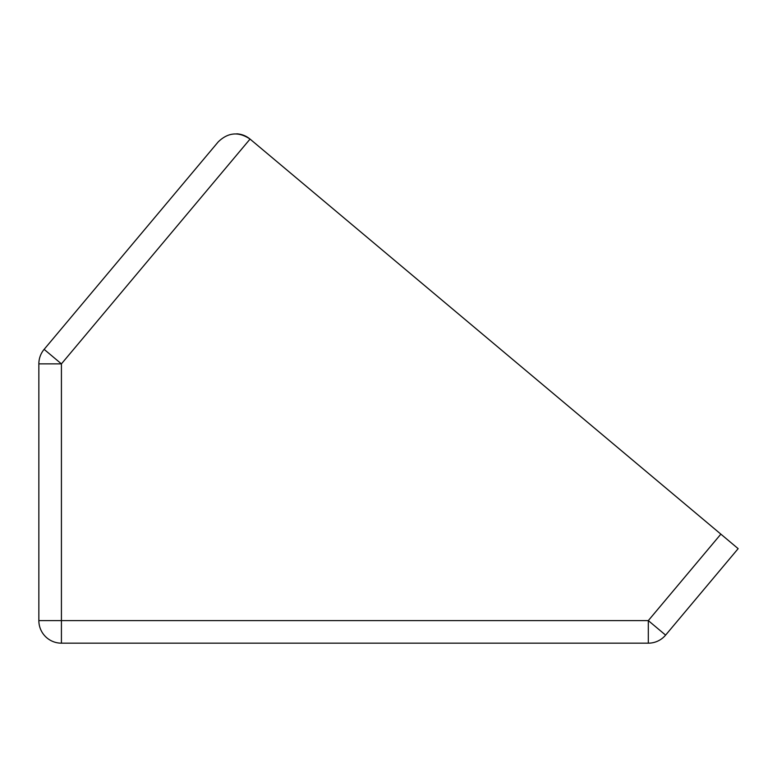 <?xml version="1.0" encoding="UTF-8"?>
<svg xmlns="http://www.w3.org/2000/svg" width="777" height="777" viewBox="0 0 777 777"><rect width="100%" height="100%" fill="white"/><g stroke="black" fill="none" stroke-linecap="round" stroke-linejoin="round"><path stroke-width="1.17" d="M665.607 635.11L648.309 620.6L720.862 534.139L738.15 548.649L665.607 635.11A22.572 22.572 0 0 1 648.309 643.171L61.422 643.171A22.572 22.572 0 0 1 38.85 620.6L38.85 363.869A22.572 22.572 0 0 1 44.134 349.359L218.24 141.861C228.098 132.352 238.694 131.43 250.048 139.083A22.572 22.572 0 0 0 236.771 133.829M720.862 534.139L250.048 139.083L61.422 363.869L44.134 349.359M38.85 363.869L61.422 363.869L61.422 620.6L648.309 620.6L648.309 643.171M61.422 643.171L61.422 620.6L38.85 620.6"/></g></svg>
